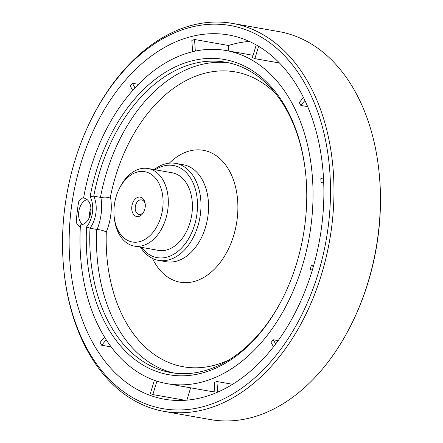 <?xml version="1.0" encoding="UTF-8"?>
<svg xmlns="http://www.w3.org/2000/svg" width="443" height="443" viewBox="0 0 443 443"><rect width="100%" height="100%" fill="white"/><g stroke="black" fill="none" stroke-linecap="round" stroke-linejoin="round"><path stroke-width="0.66" d="M142.663 171.447A35.706 24.166 100 0 1 163.052 204.267A35.706 24.166 100 0 1 139.551 241.679A35.706 24.166 100 0 1 114.183 216.782A35.706 24.166 100 0 1 119.062 189.15A35.706 24.166 100 0 1 142.663 171.447M139.65 197.074A9.851 6.667 100 0 1 145.215 204.09A9.851 6.667 100 0 1 143.87 211.715A9.851 6.667 100 0 1 135.276 215.979A9.851 6.667 100 0 1 132.092 204.926A9.851 6.667 100 0 1 139.65 197.074M119.062 189.15L119.732 187.793A39.394 26.669 100 0 1 145.769 168.257A39.394 26.669 100 0 1 148.04 168.512A39.394 26.669 100 0 1 167.443 211.948A39.394 26.669 100 0 1 134.329 246.103A39.394 26.669 100 0 1 114.344 218.288L114.183 216.782M83.6 198.065A13.545 9.165 100 0 1 84.015 198.126A13.545 9.165 100 0 1 90.815 212.219A13.545 9.165 100 0 1 80.449 224.894A169.16 114.499 100 0 0 167.077 383.66A169.16 114.499 100 0 0 309.264 237.011A169.16 114.499 100 0 0 225.947 50.508A169.16 114.499 100 0 0 83.6 198.065L84.425 198.215M82.57 224.523A13.545 9.165 100 0 1 78.876 210.973A13.545 9.165 100 0 1 86.994 199.5M89.325 217.541A13.545 9.165 100 0 1 89.42 214.008A13.545 9.165 100 0 1 90.942 208.382M214.872 391.905A169.16 114.499 100 0 1 209.378 391.136L167.077 383.66M217.646 392.127L216.954 381.528A169.16 114.499 100 0 1 214.251 382.409L214.96 393.251M216.954 381.528L232.575 384.286M275.624 344.012L273.292 339.759A169.16 114.499 100 0 1 271.077 342.428L273.481 346.808M273.292 339.759L278.132 340.617M313.389 266.487L311.307 265.523A169.16 114.499 100 0 1 310.172 269.261L312.282 270.236M311.307 265.523L313.55 265.922M323.501 177.82L320.81 178.701A169.16 114.499 100 0 1 321.059 182.505L323.733 182.981M303.477 97.477L299.252 102.56A169.16 114.499 100 0 1 300.819 105.417L307.686 106.63M256.242 44.915L252.416 57.507A169.16 114.499 100 0 1 254.88 58.642L279.494 62.995M164.021 411.375L210.425 419.576A196.98 133.332 -80 0 0 221.766 420.85A196.98 133.332 -80 0 0 351.969 323.163L352.412 322.26A194.521 131.665 -80 0 0 379.014 171.707L378.909 170.705A196.98 133.332 -80 0 0 278.979 31.625L232.575 23.424A196.98 133.332 100 0 1 329.598 240.599A196.98 133.332 100 0 1 164.021 411.375A196.98 133.332 100 0 1 64.091 272.295L63.986 271.293A194.521 131.665 100 0 1 90.588 120.74A194.521 131.665 100 0 1 219.163 24.276A194.521 131.665 100 0 1 330.245 203.093A194.521 131.665 100 0 1 202.191 406.929A194.521 131.665 100 0 1 63.986 271.293M110.451 196.753C112.384 208.443 110.999 220.21 106.303 232.049C104.077 230.764 101.021 229.9 97.144 229.463C101.336 218.604 102.593 207.928 100.904 197.445C104.747 198.182 107.931 197.955 110.451 196.753A149.701 101.331 100 0 1 226.733 70.958A149.701 101.331 100 0 1 276.161 94.27M174.249 373.095A157.586 106.663 100 0 1 96.701 229.413L97.144 229.463M100.904 197.445L93.75 196.155A24.625 16.668 100 0 1 89.984 228.228L86.557 226.982A22.161 15.001 100 0 0 90.128 196.592L93.75 196.155A157.586 106.663 100 0 1 225.72 62.219A157.586 106.663 100 0 1 305.609 172.986M351.969 323.163A196.98 133.332 -80 0 0 378.909 170.705M90.588 120.74L91.031 119.837A196.98 133.332 100 0 1 221.234 22.15A196.98 133.332 100 0 1 232.575 23.424M155.316 169.796A46.781 31.669 100 0 1 170.727 165.195A46.781 31.669 100 0 1 193.602 227.957A46.781 31.669 100 0 1 141.605 247.388M154.225 169.603A49.245 33.336 100 0 1 172.798 163.068A49.245 33.336 100 0 1 175.633 163.384A49.245 33.336 100 0 1 199.887 217.679A49.245 33.336 100 0 1 158.494 260.373A49.245 33.336 100 0 1 140.514 247.194M90.128 196.592A160.05 108.33 100 0 1 202.972 58.836A160.05 108.33 100 0 1 305.554 172.482A160.05 108.33 100 0 1 283.664 296.356A160.05 108.33 100 0 1 156.994 371.627A160.05 108.33 100 0 1 86.557 226.982M283.885 295.902A157.586 106.663 100 0 1 170.876 372.58A157.586 106.663 100 0 1 89.984 228.228L96.701 229.413M321.059 182.505L323.683 181.647M154.374 380.288L150.376 393.445A184.919 125.164 -80 0 0 152.841 394.58L156.922 381.152M186.885 400.14L190.628 387.824M152.841 394.58L185.096 400.278M104.515 337.101L100.118 342.395A184.919 125.164 -80 0 0 101.685 345.247L106.209 339.803M101.685 345.247L111.143 346.919M135.01 87.941L132.457 83.29A184.919 125.164 -80 0 0 130.242 85.959L132.723 90.472M132.457 83.29L138.443 84.347M195.319 51.117L194.555 39.499A184.919 125.164 -80 0 0 191.852 40.385L192.594 51.737M228.826 51.017L228.466 45.491A184.919 125.164 100 0 1 249.365 41.426M194.555 39.499L228.466 45.491M254.88 58.642L258.629 46.305M300.819 105.417L304.928 100.472M83.721 197.39A16.003 10.831 -80 0 0 78.594 201.87A184.919 125.164 -80 0 0 76.202 222.236A16.003 10.831 -80 0 0 80.316 227.215M218.045 33.795A184.919 125.164 100 0 1 228.688 34.986A184.919 125.164 100 0 1 319.768 238.866A184.919 125.164 100 0 1 164.336 399.182A184.919 125.164 100 0 1 71.993 203.11A184.919 125.164 100 0 1 218.045 33.795M144.097 211.222A7.387 5 100 0 1 139.008 214.423A7.387 5 100 0 1 135.314 206.593A7.387 5 100 0 1 141.151 199.826A7.387 5 100 0 1 141.577 199.876A7.387 5 100 0 1 145.26 204.633M148.04 168.512L172.133 172.77A39.394 26.669 100 0 1 191.537 216.206A39.394 26.669 100 0 1 158.422 250.361L134.329 246.103M229.247 359.76A149.701 101.331 100 0 1 106.303 232.049M100.467 197.34A157.586 106.663 100 0 1 229.064 62.889M175.633 163.384L183.208 164.724A49.245 33.336 100 0 1 207.468 219.019A49.245 33.336 100 0 1 166.07 261.713L158.494 260.373M169.326 163.157A66.959 45.324 100 0 1 199.571 149.872A66.959 45.324 100 0 1 229.989 245.616A66.959 45.324 100 0 1 152.492 258.43M253.086 55.303L225.947 50.508"/></g></svg>

